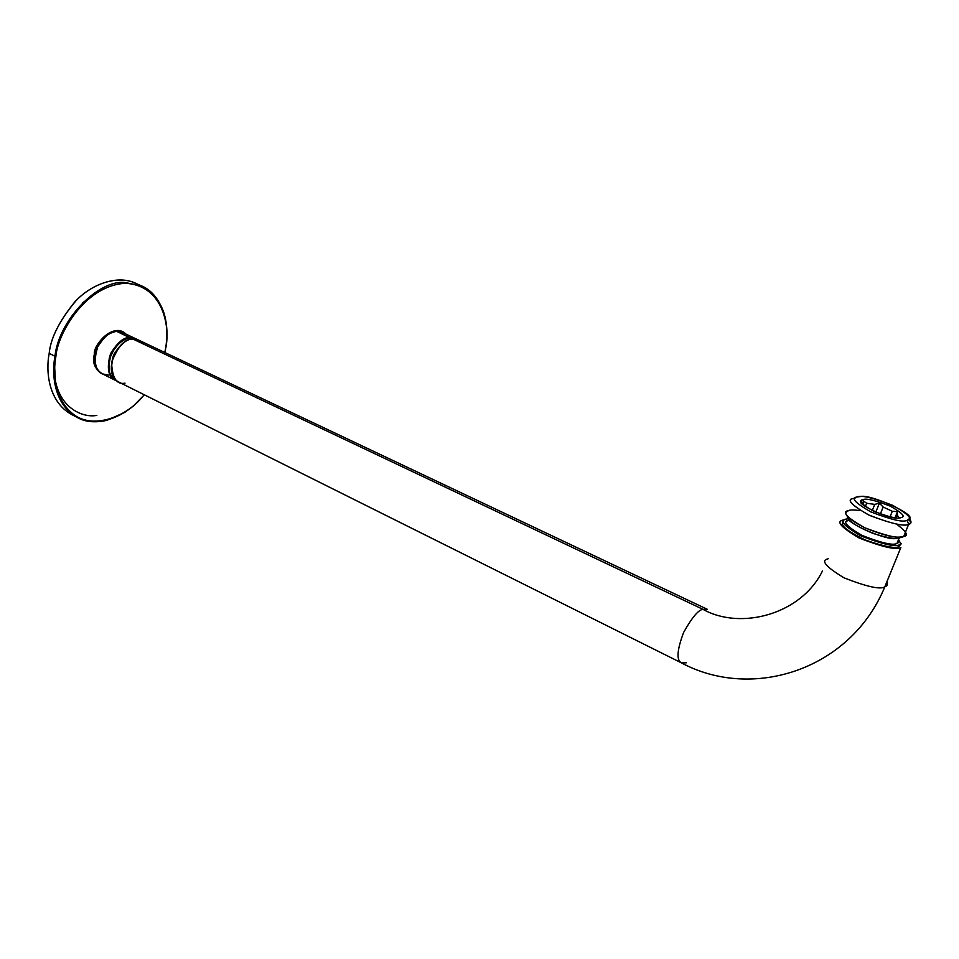 <?xml version="1.0" encoding="UTF-8"?>
<svg xmlns="http://www.w3.org/2000/svg" width="959" height="959" viewBox="0 0 959 959"><rect width="100%" height="100%" fill="white"/><g stroke="black" fill="none" stroke-linecap="round" stroke-linejoin="round"><path stroke-width="1.44" d="M96.847 415.355C82.222 418.544 51.259 406.268 54.327 360.656L55.466 381.982M82.486 302.852L99.988 290.589M94.354 354.243C91.74 363.701 95.552 370.797 105.766 375.544C95.552 370.797 91.74 363.701 94.354 354.243L94.354 354.243C93.011 344.916 113.773 321.541 125.953 334.104C113.773 321.541 93.011 344.916 94.354 354.243M115.991 330.915L123.208 332.797L115.991 330.915M103.057 374.19L101.474 373.519L103.057 374.19M102.145 373.722L101.151 373.339L102.145 373.722M121.361 331.826L122.284 332.365M74.382 415.798C48.382 404.099 45.517 371.445 49.185 353.356C50.635 337.928 59.554 320.402 75.941 300.79C93.119 282.497 120.678 274.19 138.276 284.607M165.284 349.891L165.26 350.119C170.762 330.1 164.732 285.111 125.15 283.301C84.188 285.746 57.372 334.883 55.898 356.4C52.841 373.015 54.375 399.639 73.639 414.468C93.167 429.596 127.151 417.129 144.198 394.724C127.151 417.129 93.167 429.596 73.639 414.468C54.375 399.639 52.841 373.015 55.898 356.4C57.372 334.883 84.188 285.746 125.15 283.301C164.732 285.111 170.762 330.1 165.26 350.119L164.768 352.48M144.186 394.712C128.53 415.427 97.458 429.129 77.343 417.513C53.704 404.518 51.522 373.842 54.963 356.268L49.185 353.356C45.756 370.881 47.986 401.497 71.673 414.528L77.343 417.513C86.43 422.032 96.356 422.931 107.12 420.234L124.886 412.31L133.277 406.089L144.353 394.796M165.907 346.295C170.462 321.733 160.656 293.31 141.045 285.686L135.195 283.073C116.986 274.598 90.614 284.367 74.49 302.313C59.062 321.457 50.635 338.467 49.185 353.356L54.963 356.268C58.595 320.474 97.974 279.608 124.826 282.497L141.68 285.974M164.924 352.54L165.428 350.059C170.402 318.844 162.275 297.374 141.045 285.686L124.826 282.497C97.974 279.608 58.595 320.474 54.963 356.268C51.522 373.842 53.704 404.518 77.343 417.513M122.704 332.557L136.058 338.899L130.196 337.952L116.83 331.406L129.921 337.616C124.119 336.897 117.681 342.207 110.621 353.547C106.449 367.753 108.079 376.707 115.5 380.399L115.5 380.399C108.079 376.707 106.449 367.753 110.621 353.547C117.681 342.207 124.119 336.897 129.921 337.616L135.842 338.779M122.572 332.497L116.83 331.406C111.004 330.663 104.579 335.926 97.554 347.194C93.431 361.315 95.097 370.222 102.553 373.938C95.097 370.222 93.431 361.315 97.554 347.194C104.579 335.926 111.004 330.663 116.83 331.406L122.572 332.497L116.53 331.418M95.409 363.964C91.728 353.248 100.983 336.969 108.379 334.092C99.46 339.234 94.977 348.453 94.917 361.747M130.232 338.419L135.207 339.198M108.882 375.113L102.553 373.938L115.787 380.531M125.006 383.144C116.65 384.931 112.179 378.002 111.592 362.358C117.981 346.163 125.173 338.431 133.157 339.15C136.562 338.611 140.002 340.241 143.454 344.029M843.429 520.006C835.661 521.085 840.791 527.018 858.808 537.807C882.352 547.05 896.365 550.286 900.861 547.505L900.849 547.517C896.581 550.226 882.939 547.157 859.935 538.335C841.439 527.69 835.769 521.636 842.925 520.174L844.603 519.73M846.09 521.288L847.109 521.037M899.074 540.588L898.439 539.833C900.789 542.842 901.064 544.772 899.254 545.623L900.261 544.436M139.007 340.277L133.157 339.15C127.343 338.431 120.906 343.754 113.845 355.118C109.662 369.347 111.28 378.302 118.688 381.994L681.501 662.921C676.275 660.331 676.97 650.19 683.599 632.496C691.966 617.512 698.428 609.804 702.983 609.349L707.49 609.373L702.983 609.349L133.157 339.15L702.983 609.349C698.428 609.804 691.966 617.512 683.599 632.496C676.97 650.19 676.275 660.331 681.501 662.921C752.168 700.897 850.441 670.269 884.833 586.8L884.833 586.8C880.482 589.773 866.936 586.8 844.196 577.905C826.011 566.961 820.52 560.631 827.713 558.917L828.228 558.725M686.392 662.789L681.501 662.921M702.983 609.349C740.456 630.435 801.113 614.575 822.414 571.073C801.113 614.575 740.456 630.435 702.983 609.349M886.955 581.61C887.902 584.415 887.207 586.141 884.845 586.788L884.845 586.788C887.207 586.141 887.902 584.415 886.955 581.61M827.713 558.917C820.52 560.631 826.011 566.961 844.196 577.905C866.936 586.8 880.482 589.773 884.833 586.8L900.849 547.517M118.413 381.85C111.004 378.158 109.386 369.203 113.558 354.986C120.63 343.622 127.067 338.299 132.869 339.018L138.599 340.085L132.869 339.018C127.067 338.299 120.63 343.622 113.558 354.986C109.386 369.203 111.004 378.158 118.413 381.85L116.195 380.747C108.775 377.055 107.144 368.1 111.316 353.895C118.377 342.543 124.814 337.232 130.628 337.952C124.814 337.232 118.377 342.543 111.316 353.895C107.144 368.1 108.775 377.055 116.195 380.747M137.509 339.642L130.628 337.952L138.803 340.181M130.268 338.215L135.687 339.174M114.768 347.913L109.746 358.222M848.295 510.62C841.487 511.95 846.929 517.644 864.634 527.714C886.619 536.093 899.626 539.03 903.678 536.525L903.678 536.513C905.907 535.997 906.519 534.499 905.512 532.005M897.216 524.633C906.651 531.813 908.808 535.769 903.678 536.525L908.664 524.285L907.058 520.353C903.222 522.571 891.115 519.742 870.724 511.854C855.02 502.744 850.489 497.793 857.118 496.978L860.235 496.582C869.345 493.37 918.075 515.379 908.988 519.047L907.058 520.353C913.292 519.298 908.509 514.3 892.721 505.357C872.966 497.745 861.098 494.952 857.118 496.978C850.489 497.793 855.02 502.744 870.724 511.854C891.115 519.742 903.222 522.571 907.058 520.353L908.664 524.285L910.786 522.823L909.228 518.22C911.733 521.72 911.541 523.746 908.664 524.285C904.421 526.767 891.019 523.638 868.47 514.887C851.124 504.794 846.138 499.303 853.498 498.392L855.104 498.093M908.664 524.285C904.637 526.707 891.594 523.746 869.537 515.391C851.736 505.417 846.234 499.795 853.03 498.536M899.926 537.903C897.408 539.653 888.525 538.191 873.277 533.504C856.507 526.515 848.02 520.941 847.816 516.805C843.464 522.235 887.411 541.14 896.042 538.443L899.926 537.903M896.989 538.071L899.326 537.615L896.989 538.071M901.1 517.56C898.151 519.239 888.909 517.081 873.373 511.063C861.35 504.122 857.861 500.322 862.896 499.675C865.929 498.117 875.028 500.262 890.192 506.1C902.263 512.957 905.895 516.781 901.1 517.56C905.895 516.781 902.263 512.957 890.192 506.1C875.028 500.262 865.929 498.117 862.896 499.675L861.218 500.766C854.361 503.439 890.815 520.174 898.355 517.92L901.1 517.56M848.236 520.461C842.218 521.672 846.977 526.755 862.537 535.685C881.872 543.106 893.344 545.683 896.953 543.429L899.003 541.775L898.631 539.378L899.003 541.775L896.953 543.429C893.165 545.731 881.393 543.01 861.65 535.266C846.473 526.227 842.134 521.252 848.619 520.329M843.345 521.984C839.485 524.861 846.749 530.842 865.126 539.941C884.342 546.606 895.586 548.812 898.859 546.558L901.244 543.789L898.859 546.558C895.586 548.812 884.342 546.606 865.126 539.941C846.749 530.842 839.485 524.861 843.345 521.984M846.054 519.107L848.427 518.675L846.054 519.107C838.849 520.102 843.644 525.628 860.451 535.649C882.364 544.244 895.43 547.265 899.614 544.7L899.614 544.7C895.634 547.217 882.927 544.364 861.482 536.141C844.232 526.227 838.933 520.605 845.61 519.251L846.054 519.107M898.367 542.674L897.876 541.212L898.367 542.674M903.678 536.525L899.386 537.112C892.361 537.519 880.71 534.355 864.419 527.606C850.213 520.102 844.148 514.971 846.21 512.202L848.763 510.464C850.441 509.792 854.049 509.816 859.588 510.548M863.016 504.638L863.4 500.922L866.66 503.259L865.366 506.532L866.66 503.259L874.74 504.386L866.66 503.259L863.4 500.922L863.016 504.638M898.739 517.92L897.384 514.983L896.233 517.848L897.384 514.983L898.739 517.92M890.06 516.865L892.302 511.291L883.143 507.011L880.362 513.976L883.143 507.011L892.302 511.291L897.528 511.615L897.384 514.983L897.528 511.615L895.059 517.74L897.528 511.615L892.302 511.291L890.06 516.865M872.282 510.548L874.74 504.386L879.391 503.151L883.143 507.011L879.391 503.151L875.795 512.154L879.391 503.151L874.74 504.386L872.282 510.548M101.678 373.614C95.684 370.27 93.311 363.797 94.557 354.195C96.751 339.102 112.515 326.875 121.781 332.018M102.361 373.842C97.279 370.869 94.749 365.679 94.773 358.234L97.878 346.055C102.745 337.496 109.002 332.605 116.626 331.382M138.875 340.217L707.394 609.337M116.003 380.651C109.805 376.791 107.504 369.994 109.122 360.248C108.427 353.284 124.898 332.258 136.358 339.018M896.989 543.417L899.134 538.119M898.871 546.546L899.626 544.7M896.042 538.443L899.386 537.112M908.988 519.047L910.786 522.823M861.218 500.766L863.016 504.482"/></g></svg>
